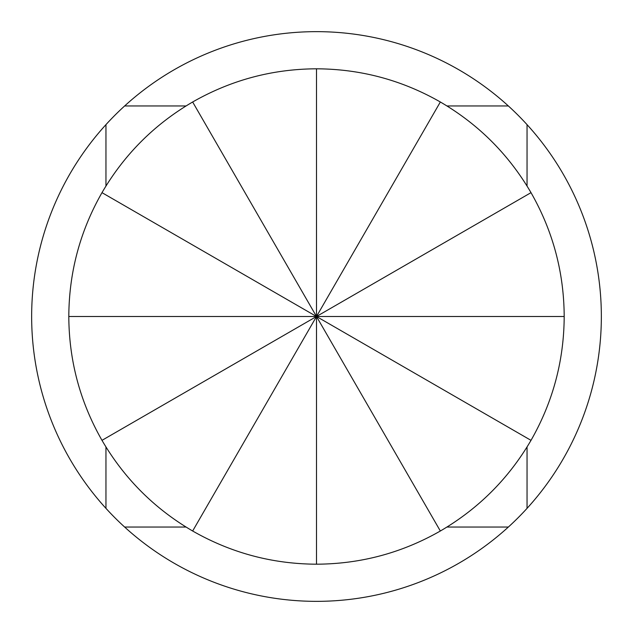 <?xml version="1.0" encoding="UTF-8"?>
<svg xmlns="http://www.w3.org/2000/svg" width="633" height="633" viewBox="0 0 633 633"><rect width="100%" height="100%" fill="white"/><g stroke="black" fill="none" stroke-linecap="round" stroke-linejoin="round"><path stroke-width="0.95" d="M316.5 564.193C360.691 563.979 401.971 552.918 440.346 531.008C478.508 508.726 508.726 478.508 531.008 440.346C552.918 401.971 563.979 360.691 564.193 316.5C563.979 272.309 552.918 231.029 531.008 192.654C508.726 154.492 478.508 124.274 440.346 101.992C401.971 80.082 360.691 69.021 316.5 68.807C272.309 69.021 231.029 80.082 192.654 101.992C154.492 124.274 124.274 154.492 101.992 192.654C80.082 231.029 69.021 272.309 68.807 316.5C69.021 360.691 80.082 401.971 101.992 440.346C124.274 478.508 154.492 508.726 192.654 531.008C231.029 552.918 272.309 563.979 316.5 564.193L316.5 316.5L68.807 316.5M186.015 527.044L124.638 527.044A284.85 284.85 0 0 0 508.362 527.044L446.985 527.044M527.044 446.985L527.044 508.362A284.85 284.85 0 0 0 508.362 105.956L446.985 105.956L508.362 105.956A284.85 284.85 0 0 0 124.638 105.956L186.015 105.956L124.638 105.956A284.85 284.85 0 0 0 105.956 508.362L105.956 446.985M527.044 508.362A284.85 284.85 0 0 1 508.362 527.044M105.956 186.015L105.956 124.638M527.044 124.638L527.044 186.015M124.638 527.044A284.85 284.85 0 0 1 105.956 508.362M101.992 440.346L316.5 316.5L101.992 192.654M192.654 101.992L316.5 316.5L192.654 531.008M531.008 192.654L316.5 316.5L316.5 68.807M531.008 440.346L316.5 316.5L564.193 316.5M440.346 101.992L316.5 316.5L440.346 531.008"/></g></svg>
